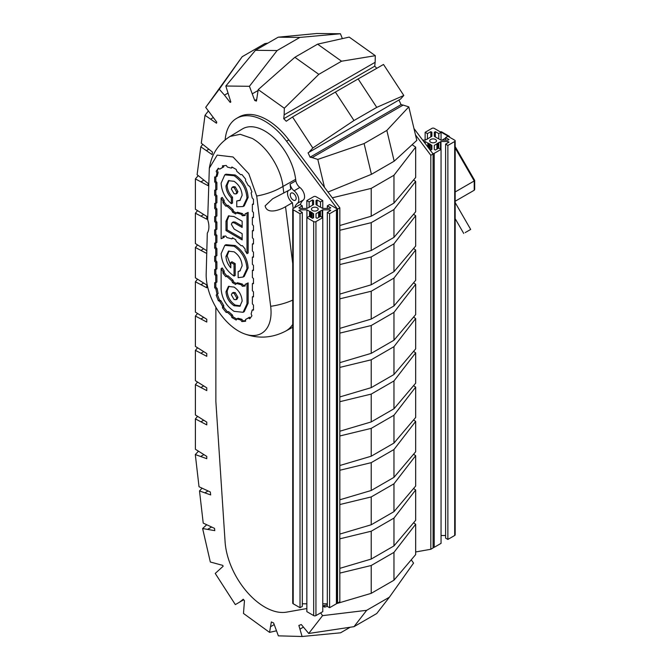 <?xml version="1.0" encoding="UTF-8"?>
<svg xmlns="http://www.w3.org/2000/svg" width="670" height="670" viewBox="0 0 670 670"><rect width="100%" height="100%" fill="white"/><g stroke="black" fill="none" stroke-linecap="round" stroke-linejoin="round"><path stroke-width="1" d="M465.189 232.607L470.683 229.433L465.189 232.607M394.186 161.185L371.44 174.317L364.095 143.564L386.841 130.432L394.186 161.185L416.807 140.407L408.8 106.882L403.147 105.09L312.161 157.618L317.815 159.41L324.498 187.399L288.812 139.888A56.297 32.503 -120 0 0 267.045 119.838A56.297 32.503 -120 0 0 238.897 117.049L236.627 118.355A56.297 32.503 -120 0 0 225.145 139.888M324.498 187.399L339.832 207.826L339.832 601.802L337.563 603.117L337.563 209.132L286.542 141.194A56.297 32.503 -120 0 0 264.767 121.144A56.297 32.503 -120 0 0 236.627 118.355M413.959 128.506L433.096 153.983L433.096 547.96L430.818 549.274L415.668 551.954L415.668 554.593L393.968 580.212L371.222 593.344L371.222 565.497L393.968 552.365L393.968 580.212M335.377 92.066L358.123 78.934L376.741 107.376L353.995 120.508L335.377 92.066L292.53 116.99L286.249 121.253A73.34 42.344 -120 0 0 283.737 118.732L284.155 114.821L375.141 62.293L375.309 55.694L349.204 37.093L317.605 44.153L341.558 61.213L318.811 74.345L294.859 57.285L317.605 44.153M400.518 99.101L308.066 152.835L400.518 99.101L403.801 95.475L383.516 64.462L358.123 78.934M292.53 116.99L312.815 148.003L309.532 151.629M230.832 102.016L230.371 102.284A73.34 42.344 -120 0 1 230.84 102.024L225.832 86.028L249.433 86.288L254.742 100.517A73.34 42.344 -120 0 1 256.451 101.061L258.218 89.621L284.323 108.222L284.155 114.821M230.371 102.284A73.34 42.344 -120 0 0 230.17 102.401L224.475 95.148L227.85 93.197M206.77 252.649L206.77 250.714L195.397 243.562L195.397 213.211L206.77 219.191L206.77 216.427L195.397 209.274L195.397 178.923L207.993 185.615L208.261 183.58L197.097 174.711L200.816 146.805L212.122 154.611L212.457 152.065L201.302 143.196L205.012 115.29L216.494 123.221A73.34 42.344 -120 0 1 216.762 122.116L205.698 107.359L219.266 89.194L224.475 95.148M243.713 599.784L235.329 604.6L215.238 573.428L223.127 566.276A73.34 42.344 -120 0 1 222.767 565.388L210.321 562.004L202.616 528.538L214.785 530.64L214.526 528.37L203.219 523.111L199.501 490.926L210.665 494.937L210.33 492.006L199.023 486.755L195.305 454.562L206.77 458.699L206.77 456.412L195.397 449.26L195.397 418.909L206.77 424.889L206.77 422.125L195.397 414.973L195.397 384.622L206.77 390.61L206.77 387.846L195.397 380.694L195.397 350.343L206.77 356.323L206.77 353.559L195.397 346.407L195.397 316.056L206.77 322.044L206.77 319.28L195.397 312.128L195.397 281.777L206.77 287.757L206.77 284.993L195.397 277.841L195.397 247.49L206.745 253.461M239.441 602.246L243.244 599.24A73.34 42.344 -120 0 0 244.466 600.655L243.486 613.452L269.558 632.38L271.35 621.936A73.34 42.344 -120 0 0 273.62 622.974L278.36 635.847L302.095 636.5L298.862 625.437A73.34 42.344 -120 0 0 301.282 624.524L308.728 633.468L353.986 626.668L366.666 610.32L389.412 597.188L376.733 613.536L353.986 626.668M320.645 612.882L322.563 615.638L308.728 633.468M312.161 157.618L310.059 157.182A73.34 42.344 -120 0 0 308.066 152.835M389.412 597.188L413.549 563.11L411.254 559.81M342.37 38.617L340.419 33.76L316.818 33.5L278.209 37.177L299.859 37.419L277.112 50.552L255.463 50.309L278.209 37.177M375.141 62.293L374.723 66.204L283.737 118.732M376.808 68.29A73.34 42.344 -120 0 0 374.723 66.204M403.147 105.09L401.045 104.654A73.34 42.344 -120 0 0 399.052 100.307M376.741 107.376L403.801 95.475M312.815 148.003L353.995 120.508M401.045 104.654L310.059 157.182M327.99 192.055L371.44 174.317M408.8 106.882L386.841 130.432M364.095 143.564L317.815 159.41M393.968 203.094L371.222 216.226L371.222 188.387L393.968 175.255L393.968 203.094L415.668 177.483L415.668 147.132L393.968 175.255M339.832 225.522L371.222 216.226M415.668 147.132L412.117 144.72M371.222 188.387L332.32 197.809M393.968 237.381L371.222 250.513L371.222 222.666L393.968 209.534L393.968 237.381L415.668 211.762L415.668 181.411L393.968 209.534M339.832 259.809L371.222 250.513M415.668 181.411L413.558 179.979M371.222 222.666L339.832 230.271M393.968 271.66L371.222 284.792L371.222 256.953L393.968 243.821L393.968 271.66L415.668 246.049L415.668 215.698L393.968 243.821M339.832 294.088L371.222 284.792M415.668 215.698L413.558 214.258M371.222 256.953L339.832 264.558M393.968 305.947L371.222 319.079L371.222 291.232L393.968 278.1L393.968 305.947L415.668 280.328L415.668 249.977L393.968 278.1M339.832 328.375L371.222 319.079M415.668 249.977L413.558 248.545M371.222 291.232L339.832 298.837M393.968 340.226L371.222 353.358L371.222 325.519L393.968 312.387L393.968 340.226L415.668 314.615L415.668 284.264L393.968 312.387M339.832 362.654L371.222 353.358M415.668 284.264L413.558 282.824M371.222 325.519L339.832 333.124M393.968 374.513L371.222 387.645L371.222 359.798L393.968 346.666L393.968 374.513L415.668 348.894L415.668 318.543L393.968 346.666M339.832 396.942L371.222 387.645M415.668 318.543L413.558 317.111M371.222 359.798L339.832 367.403M393.968 408.792L371.222 421.924L371.222 394.086L393.968 380.954L393.968 408.792L415.668 383.181L415.668 352.83L393.968 380.954M339.832 431.22L371.222 421.924M415.668 352.83L413.558 351.39M371.222 394.086L339.832 401.69M393.968 443.079L371.222 456.211L371.222 428.365L393.968 415.233L393.968 443.079L415.668 417.46L415.668 387.109L393.968 415.233M339.832 465.508L371.222 456.211M415.668 387.109L413.558 385.677M371.222 428.365L339.832 435.969M341.558 61.213L375.309 55.694M284.323 108.222L318.811 74.345M294.859 57.285L258.218 89.621M256.627 99.428L254.742 100.517M252.431 93.758L258.042 90.517M299.859 37.419L340.419 33.76M249.433 86.288L277.112 50.552M255.463 50.309L225.832 86.028M267.925 43.114L264.935 43.575L242.188 56.707L205.698 107.359M219.266 89.194L242.188 56.707M210.807 119L213.219 117.61M205.012 115.29L208.32 111.069M206.611 150.516L208.722 149.293M200.816 146.805L202.708 144.385M201.176 181.679L203.722 180.213M195.397 178.923L198.186 175.632M201.176 215.966L203.563 214.584M195.397 213.211L197.508 210.715M201.176 250.245L203.563 248.863M195.397 247.49L197.508 244.994M201.176 284.532L203.563 283.15M195.397 281.777L197.508 279.281M201.176 318.811L203.563 317.429M195.397 316.056L197.508 313.56M201.176 353.098L203.563 351.716M195.397 350.343L197.508 347.847M201.176 387.377L203.563 385.995M195.397 384.622L197.508 382.126M201.176 421.665L203.563 420.283M195.397 418.909L197.508 416.413M200.958 456.304L203.772 454.679M195.305 454.562L198.379 451.287M205.154 492.668L207.976 491.035M199.501 490.926L201.988 488.279M207.993 529.124L211.477 527.114M202.616 528.538L206.586 524.844M274.164 624.607L270.797 626.559M276.383 630.822L269.558 632.38M303.326 627.17L300.068 629.055M302.095 636.5L340.569 632.807L350.209 627.237M366.666 610.32L322.563 615.638M324.682 605.395L324.682 607.12L322.772 606.216M324.682 607.12L327.32 606.342M336.683 603.569L371.222 593.344M413.558 522.809L415.668 524.242L393.968 552.365M371.222 565.497L339.832 573.101M415.668 524.242L415.668 551.954M393.968 545.924L371.222 559.056L371.222 531.218L393.968 518.086L393.968 545.924L415.668 520.314L415.668 489.963L393.968 518.086M339.832 568.353L371.222 559.056M415.668 489.963L413.558 488.522M371.222 531.218L339.832 538.822M393.968 477.358L371.222 490.49L371.222 462.652L393.968 449.52L393.968 477.358L415.668 451.748L415.668 421.397L393.968 449.52M339.832 499.786L371.222 490.49M415.668 421.397L413.558 419.956M371.222 462.652L339.832 470.256M393.968 511.645L371.222 524.778L371.222 496.931L393.968 483.799L393.968 511.645L415.668 486.026L415.668 455.675L393.968 483.799M339.832 534.074L371.222 524.778M415.668 455.675L413.558 454.243M371.222 496.931L339.832 504.535M339.832 207.826L337.563 209.132M215.866 307.212L215.866 401.012A16.08 9.288 60 0 0 215.899 402.067L225.087 541.795A56.297 32.503 -120 0 0 286.542 612.137L306.852 608.544M322.772 605.73L327.32 604.926M336.876 603.235L337.563 603.117M433.096 153.983L430.818 155.289L430.818 549.274M415.484 134.871L430.818 155.289M441.974 140.147L445.6 138.054M455.173 147.97L474.226 180.959L474.226 180.197L474.226 180.959L455.173 191.963M449.151 136.228L441.388 131.747L440.257 131.856M474.226 180.959L474.226 190.246L455.173 201.243L474.226 190.246L474.695 189.434L474.695 180.464M449.151 136.772L448.49 136.387L449.151 136.772M430.701 142.224A3.375 1.951 180 0 1 429.713 140.842A3.375 1.951 180 0 1 431.798 139.042A3.375 1.951 180 0 1 435.483 139.469A3.375 1.951 180 0 1 436.471 140.842A3.375 1.951 180 0 1 434.386 142.651A3.375 1.951 180 0 1 430.701 142.224M431.89 132.266L431.89 136.286L431.89 132.266L430.818 131.655L427.41 133.623L425.132 132.308L431.957 128.372A1.608 0.93 180 0 1 434.227 128.372L441.053 132.308L438.783 133.623L435.366 131.655L434.302 132.266L434.302 136.286L436.538 137.668A0.804 0.461 180 0 1 437.108 137.995L438.029 138.531A0.804 0.461 180 0 1 438.389 138.648L440.986 140.147L447.945 140.147L449.017 139.536L445.6 137.559L445.6 140.147M441.053 132.308L441.053 140.147M425.132 132.308L425.132 140.147M427.41 133.623L427.41 139.201M430.818 131.655L430.818 136.906M422.711 140.147L425.199 140.147L427.594 138.858A0.804 0.461 180 0 1 428.163 138.531L429.076 137.995A0.804 0.461 180 0 1 429.286 137.794L431.89 136.286M431.89 145.407L431.89 149.418L431.89 145.407L429.646 144.025A0.804 0.461 180 0 1 429.076 143.69L428.163 143.162A0.804 0.461 180 0 1 427.803 143.045L425.199 141.546L425.199 143.472M425.199 141.546L423.758 141.546M428.884 143.28L428.884 148.371M430.215 144.109L430.215 149.686M431.388 145.114L431.388 149.712M429.612 149.343L430.818 150.038L431.89 149.418M445.6 137.559L447.878 136.253L454.704 140.189A1.608 0.93 180 0 1 455.173 140.842A1.608 0.93 180 0 1 454.704 141.504L447.878 145.44L445.6 144.125L449.017 142.157L447.945 141.546L440.986 141.546L438.59 142.836A0.804 0.461 180 0 1 438.029 143.162L437.108 143.69A0.804 0.461 180 0 1 436.899 143.899L434.302 145.407L434.302 149.418L435.366 150.038L438.783 148.07L441.053 149.385L441.053 543.362L434.227 547.298A1.608 0.93 180 0 1 433.096 547.574M441.053 149.385L434.227 153.321A1.608 0.93 180 0 1 432.795 153.581M434.302 145.407L434.302 149.418M437.301 143.28L437.301 148.924M438.75 142.509L438.75 148.087M440.483 141.831L440.483 149.058M440.986 141.546L440.986 149.343M445.6 535.523L441.053 535.523M447.945 141.546L447.945 142.777M445.6 144.125L445.6 538.111L447.878 539.425L447.878 145.44M455.173 140.842L455.173 534.827A1.608 0.93 180 0 1 454.704 535.481L447.878 539.425M434.302 132.266L434.302 136.286M435.366 131.655L435.366 137.065M438.783 133.623L438.783 138.874M312.421 210.514A3.375 1.951 180 0 1 311.433 209.132A3.375 1.951 180 0 1 313.518 207.332A3.375 1.951 180 0 1 317.203 207.759A3.375 1.951 180 0 1 318.191 209.132A3.375 1.951 180 0 1 316.106 210.933A3.375 1.951 180 0 1 312.421 210.514M313.61 200.556L313.61 204.576L313.61 200.556L312.538 199.945L309.13 201.913L306.852 200.598L313.677 196.662A1.608 0.93 180 0 1 315.947 196.662L322.772 200.598L320.503 201.913L317.086 199.945L316.022 200.556L316.022 204.576L318.258 205.958A0.804 0.461 180 0 1 318.828 206.285L319.741 206.821A0.804 0.461 180 0 1 320.109 206.938L322.706 208.437L329.665 208.437L330.737 207.826L327.32 205.849L327.32 208.437M322.772 200.598L322.772 208.437M306.852 200.598L306.852 208.437M309.13 201.913L309.13 207.482M312.538 199.945L312.538 205.196M313.61 213.688L313.61 217.708L313.61 213.688L311.366 212.315A0.804 0.461 180 0 1 310.796 211.98L309.883 211.452A0.804 0.461 180 0 1 309.523 211.335L306.919 209.836L299.959 209.836L298.887 210.447L302.304 212.415L300.026 213.73L293.2 209.794A1.608 0.93 180 0 1 292.731 209.132A1.608 0.93 180 0 1 293.2 208.479L300.026 204.543L302.304 205.849L298.887 207.826L299.959 208.437L306.919 208.437L309.314 207.147A0.804 0.461 180 0 1 309.883 206.821L310.796 206.285A0.804 0.461 180 0 1 311.006 206.075L313.61 204.576M302.304 205.849L302.304 208.437M300.026 213.73L300.026 607.707L293.2 603.77A1.608 0.93 180 0 1 292.731 603.117L292.731 209.132M302.304 212.415L302.304 606.4L300.026 607.707M299.959 209.836L299.959 211.067M306.852 603.812L302.304 603.812M306.919 209.836L306.919 217.633M310.604 211.561L310.604 217.214M311.935 212.398L311.935 217.976M313.108 213.403L313.108 218.001M327.32 205.849L329.598 204.543L336.424 208.479A1.608 0.93 180 0 1 336.893 209.132A1.608 0.93 180 0 1 336.424 209.794L329.598 213.73L327.32 212.415L330.737 210.447L329.665 209.836L322.706 209.836L320.31 211.125A0.804 0.461 180 0 1 319.741 211.452L318.828 211.98A0.804 0.461 180 0 1 318.618 212.189L316.022 213.688L316.022 217.708L317.086 218.328L320.503 216.36L322.772 217.675L315.947 221.611A1.608 0.93 180 0 1 313.677 221.611L306.852 217.675L309.13 216.36L312.538 218.328L313.61 217.708M306.852 217.675L306.852 611.651L313.677 615.588A1.608 0.93 180 0 0 315.947 615.588L322.772 611.651L322.772 217.675M316.022 213.688L316.022 217.708M319.021 211.561L319.021 217.214M320.461 210.799L320.461 216.377M322.203 210.12L322.203 217.34M322.706 209.836L322.706 217.633M327.32 603.812L322.772 603.812M329.665 209.836L329.665 211.067M327.32 212.415L327.32 606.4L329.598 607.707L329.598 213.73M336.893 209.132L336.893 603.117A1.608 0.93 180 0 1 336.424 603.77L329.598 607.707M316.022 200.556L316.022 204.576M317.086 199.945L317.086 205.355M320.503 201.913L320.503 207.164M229.885 136.546L242.381 128.967A44.228 25.535 60 0 1 264.767 130.993A44.228 25.535 60 0 1 295.663 179.326L295.855 180.85A6.893 3.978 -120 0 0 299.817 187.433L294.113 190.816A7.898 4.564 60 0 1 298.795 199.886A7.898 4.564 60 0 1 297.514 203.253L303.276 200.087A22.311 12.881 -120 0 0 300.353 204.727M299.817 187.433A8.04 4.64 60 0 1 304.574 196.662A8.04 4.64 60 0 1 303.276 200.087M209.325 168.195C210.38 162.006 212.063 156.897 214.367 152.869C216.377 148.975 220.815 142.266 230.078 136.429L240.237 134.31L252.28 138.456C267.129 146.68 280.939 168.296 282.966 186.444C275.563 190.967 266.802 194.158 256.702 196.042L270.663 306.299A45.878 26.49 60 0 1 271.057 312.362A45.878 26.49 60 0 1 243.863 333.635A45.878 26.49 60 0 1 206.167 274.901A45.878 26.49 60 0 1 206.184 273.737L207.306 233.093A18.475 10.67 60 0 0 207.675 219.693L209.325 168.195L217.197 155.105L233.043 156.981L248.804 173.756L256.702 196.042M290.261 194.962A4.162 2.404 60 0 1 291.149 193.044A4.162 2.404 60 0 1 294.348 194.191A4.162 2.404 60 0 1 296.148 198.362A4.162 2.404 60 0 1 295.311 200.246A4.162 2.404 60 0 1 292.095 199.166A4.162 2.404 60 0 1 290.261 194.962M292.731 263.62L285.529 206.703L292.43 202.717L293.167 208.504M285.529 206.703C280.546 209.752 266.928 215.011 265.153 205.849L272.606 198.797L290.738 189.317L290.077 184.099L295.855 180.85M288.159 190.724A8.04 4.64 -120 0 0 287.514 193.379A8.04 4.64 -120 0 0 292.43 202.717M294.658 207.641A22.453 12.965 60 0 1 297.514 203.253M294.113 190.816A7.027 4.062 60 0 1 290.077 184.099M245.622 321.231L241.887 321.567L240.681 319.95L236.853 318.92L236.209 320.042L231.904 317.547L231.259 315.687L227.423 312.295L226.226 312.513L222.49 307.873L222.574 306.249L219.785 301.408L218.336 300.671L216.175 295.118L216.971 294.189L215.949 289.164L214.676 287.698L214.676 282.715L215.732 282.715L215.732 275.697L214.676 274.474L214.676 269.499L215.732 269.499L215.732 262.481L214.676 261.25L214.676 256.275L215.732 256.275L215.732 249.257L214.676 248.034L214.676 243.051L215.732 243.051L215.732 236.033L214.676 234.81L214.676 229.835L215.732 229.835L215.732 222.817L214.676 221.586L214.676 216.611L215.732 216.611L215.732 209.593L214.676 208.37L214.676 203.387L215.732 203.387L215.732 196.369L214.676 195.146L214.676 190.163L215.732 190.163L215.732 183.153L214.676 181.922L214.676 176.947L215.949 176.947L216.971 173.111L216.175 171.26L218.336 168.195L219.785 169.133L222.574 167.517L222.49 165.792L226.226 165.465L227.423 167.073L231.259 168.103L231.904 166.981L236.209 169.468L236.853 171.336L240.681 174.728L241.887 174.502L245.622 179.15L245.538 180.766L248.327 185.615L249.776 186.344L251.928 191.905L251.141 192.834L252.163 197.834L253.469 199.342L253.469 204.325L252.372 204.325L252.372 211.301L253.469 212.566L253.469 217.541L252.372 217.541L252.372 224.525L253.469 225.79L253.469 230.765L252.372 230.765L252.372 237.75L253.469 239.006L253.469 243.989L252.372 243.989L252.372 250.965L253.469 252.23L253.469 257.205L252.372 257.205L252.372 264.189L253.469 265.454L253.469 270.429L252.372 270.429L252.372 277.413L253.469 278.67L253.469 283.653L252.372 283.653L252.372 290.638L253.469 291.894L253.469 296.877L252.372 296.877L252.372 303.853L253.469 305.118L253.469 310.093L252.163 310.093L251.141 313.912L251.928 315.763L249.776 318.828L248.327 317.898L245.538 319.506L245.622 321.231M240.681 319.95L241.828 319.272L243.026 320.88L241.887 321.567M243.026 320.88L245.589 320.654M247.716 318.376L245.538 319.506M250.463 317.856L249.458 317.212L248.327 317.898M253.469 309.414L252.163 310.093M253.469 296.207L252.372 296.877M253.469 282.983L252.372 283.653M253.469 269.759L252.372 270.429M253.469 256.543L252.372 257.205M253.469 243.319L252.372 243.989M253.469 230.095L252.372 230.765M253.469 216.879L252.372 217.541M253.469 203.655L252.372 204.325M232.49 167.324L231.259 168.103M223.671 165.691L223.738 166.88L222.574 167.517M221.854 167.81L219.785 169.133M218.822 168.505L216.175 171.26M217.34 170.615L218.135 172.458L216.971 173.111M218.135 172.458L217.105 176.311L215.949 176.947M215.832 176.947L215.832 181.26L214.676 181.922M215.832 181.26L216.896 182.491L215.732 183.153M216.896 182.491L216.896 189.535L215.732 190.163M215.832 190.113L215.832 194.484L214.676 195.146M215.832 194.484L216.896 195.715L215.732 196.369M216.896 195.715L216.896 202.759L215.732 203.387M215.832 203.337L215.832 207.708L214.676 208.37M215.832 207.708L216.896 208.931L215.732 209.593M216.896 208.931L216.896 215.983L215.732 216.611M215.832 216.561L215.832 220.933L214.676 221.586M215.832 220.933L216.896 222.155L215.732 222.817M216.896 222.155L216.896 229.199L215.732 229.835M215.832 229.777L215.832 234.148L214.676 234.81M215.832 234.148L216.896 235.379L215.732 236.033M216.896 235.379L216.896 242.423L215.732 243.051M215.832 243.001L215.832 247.372L214.676 248.034M215.832 247.372L216.896 248.595L215.732 249.257M216.896 248.595L216.896 255.647L215.732 256.275M215.832 256.225L215.832 260.588L214.676 261.25M215.832 260.588L216.896 261.819L215.732 262.481M216.896 261.819L216.896 268.863L215.732 269.499M215.832 269.441L215.832 273.812L214.676 274.474M215.832 273.812L216.896 275.043L215.732 275.697M216.896 275.043L216.896 282.087L215.732 282.715M215.832 282.665L215.832 287.036L214.676 287.698M215.832 287.036L217.105 288.502L215.949 289.164M217.105 288.502L218.135 293.544L216.971 294.189M218.135 293.544L216.175 295.118M217.34 294.473L219.484 300.001L218.336 300.671M219.484 300.001L220.924 300.738L219.785 301.408M220.924 300.738L223.738 305.595L222.574 306.249M223.738 305.595L223.646 307.212L222.49 307.873M223.646 307.212L227.356 311.835L226.226 312.513M227.356 311.835L228.562 311.609L227.423 312.295M228.562 311.609L232.406 315.017L231.259 315.687M232.406 315.017L233.051 316.877L231.904 317.547M233.051 316.877L236.795 319.037M241.828 319.272L237.984 318.242L236.853 318.92M234.056 264.298L234.056 276.074L235.212 275.454L235.212 263.637L231.937 261.744L230.823 262.439L234.056 264.298L235.212 263.637M243.084 277.037L244.232 276.409L248.143 267.958C247.397 258.419 243.084 250.94 235.195 245.53L225.924 244.692L224.802 245.371L234.056 246.208C241.937 251.61 246.242 259.081 246.987 268.603L243.084 277.037L238.152 277.673L238.152 271.551L240.371 270.605M230.823 265.781L227.13 255.831L229.014 250.94M235.941 193.94L237.088 193.303L237.909 191.536L235.195 186.838L233.252 186.662L232.13 187.34L234.056 187.516L236.753 192.181L235.941 193.94L234.056 193.739L231.359 189.074L232.13 187.34M231.359 203.68C225.028 198.019 221.611 191.185 221.125 183.161L224.802 174.853L234.056 175.691C241.937 181.101 246.242 188.563 246.987 198.094L243.084 206.528L236.761 206.787L236.761 200.983L239.843 200.481L242.138 195.288C241.677 189.334 238.981 184.669 234.056 181.294L228.411 180.691L225.974 185.958C226.2 190.414 227.993 194.384 231.359 197.868L231.359 203.68L232.515 203.06L232.515 197.206C229.148 193.722 227.356 189.761 227.13 185.314L229.014 180.423M243.084 206.528L244.232 205.891L248.143 197.449C247.397 187.902 243.084 180.423 235.195 175.012L225.924 174.175L224.802 174.853M240.371 200.095L236.761 200.983M231.845 238.863L226.904 237.532L225.773 236.016L222.968 236.267L223.051 237.875L221.125 238.696L221.125 198.136L223.051 201.184L222.968 202.7L225.773 206.184L226.904 205.975L231.845 210.355L232.457 212.097L235.689 213.964L236.292 212.918L241.242 214.241L242.364 215.748L245.17 215.497L245.086 213.881L246.987 213.068L246.987 253.628L245.086 250.622L245.17 249.098L242.364 245.614L241.242 245.823L236.292 241.434L235.689 239.684L232.457 237.816L231.845 238.863L233.043 238.16M223.051 237.875L224.207 237.247L224.157 236.158M236.267 212.96L233.604 211.427L233.001 209.685L228.034 205.288L226.904 205.497L224.123 202.038L224.207 200.523L222.239 197.416L221.125 198.136M245.136 214.919L243.503 215.062L242.381 213.554L237.415 212.231L236.292 212.918M246.987 253.628L248.143 253.042L248.143 212.373L245.086 213.881M243.084 312.295L244.232 311.667L248.143 303.217L248.143 282.882L245.086 284.398L246.987 283.586L246.987 303.862L243.084 312.295L234.056 311.332C226.175 305.922 221.862 298.46 221.125 288.929L221.125 268.653L222.239 267.933L224.207 271.04L224.123 272.556L226.904 276.015L228.034 275.805L233.001 280.194L233.604 281.944L236.267 283.477M242.381 284.072L237.415 282.748L236.292 283.427L241.242 284.75L242.381 284.072L243.503 285.579L245.136 285.437M234.056 276.074C226.175 270.663 221.862 263.201 221.125 253.67L224.802 245.371M238.152 271.551L239.843 270.998L242.138 265.806C241.677 259.851 238.981 255.186 234.056 251.811L228.411 251.2L225.974 256.476C226.167 260.63 227.783 264.416 230.823 267.833L230.823 262.439M231.359 197.868L232.515 197.206M223.051 201.184L224.207 200.523M222.968 202.7L224.123 202.038M225.773 206.184L226.904 205.497M226.904 205.975L228.034 205.288M231.845 210.355L233.001 209.685M232.457 212.097L233.604 211.427M241.242 214.241L242.381 213.554M242.364 215.748L243.503 215.062M246.987 213.068L248.143 212.373M248.143 282.882L246.987 283.586M221.125 268.653L223.051 271.693L224.207 271.04M223.051 271.693L222.968 273.209L224.123 272.556M222.968 273.209L225.773 276.693L226.904 276.015M225.773 276.693L228.034 275.805M226.904 276.484L231.845 280.872L233.001 280.194M231.845 280.872L232.457 282.614L233.604 281.944M232.457 282.614L235.689 284.482L236.292 283.427M241.242 284.75L242.364 286.266L243.503 285.579M242.364 286.266L245.17 286.015L245.086 284.398M242.155 227.448L234.073 222.783L232.138 222.608L231.376 224.333L234.073 228.998L242.155 233.671L242.155 239.894L225.991 230.555L225.991 221.226L228.428 215.949L234.073 216.561L242.155 221.226L242.155 227.448M234.073 305.738C229.148 302.363 226.452 297.698 225.991 291.743L228.428 286.467L234.073 287.07C238.997 290.453 241.686 295.118 242.155 301.073L239.852 306.265L234.073 305.738L235.203 305.059L240.388 305.872M232.138 222.608L233.269 221.929L235.203 222.097L242.155 226.108M229.031 215.69L227.147 220.581L227.147 229.885L225.991 230.555M227.147 229.885L242.155 238.553M229.031 286.199L227.147 291.098C227.607 297.036 230.296 301.693 235.203 305.059M235.949 299.716L237.105 299.088L237.925 297.321L235.203 292.614L233.269 292.438L232.138 293.125L234.073 293.293L236.761 297.966L235.949 299.716L234.073 299.515L231.376 294.85L232.138 293.125M288.812 139.888L286.542 141.194M474.226 190.246L455.173 201.243L474.226 190.246M440.45 131.747L448.49 136.387M427.803 143.045L427.803 146.931M428.163 143.162L428.163 147.408M429.076 143.69L429.076 148.631M429.646 144.025L429.646 149.36M434.227 153.321L434.227 547.298M436.899 143.899L436.899 149.159M437.108 143.69L437.108 149.033M438.029 143.162L438.029 148.506M438.59 142.836L438.59 148.179M454.704 141.504L454.704 535.481M293.2 209.794L293.2 603.77M309.523 211.335L309.523 216.586M309.883 211.452L309.883 216.795M310.796 211.98L310.796 217.323M311.366 212.315L311.366 217.649M313.677 221.611L313.677 615.588M315.947 221.611L315.947 615.588M318.618 212.189L318.618 217.44M318.828 211.98L318.828 217.323M319.741 211.452L319.741 216.795M320.31 211.125L320.31 216.469M336.424 209.794L336.424 603.77M292.731 324.397A55.987 32.328 60 0 1 285.613 331.139C272.053 338.149 258.134 338.978 243.863 333.635M283.804 193.094L282.966 186.444L295.663 179.326M292.731 300.101A44.228 21.247 172.8 0 1 270.663 306.299M234.056 246.208L235.195 245.53M246.987 268.603L248.143 267.958M225.974 256.476L227.13 255.831M234.056 187.516L235.195 186.838M236.753 192.181L237.909 191.536M227.13 185.314L225.974 185.958M234.056 175.691L235.195 175.012M246.987 198.094L248.143 197.449M246.987 303.862L248.143 303.217M235.203 222.097L234.073 222.783M227.147 220.581L225.991 221.226M227.147 291.098L225.991 291.743M236.761 297.966L237.925 297.321M235.203 292.614L234.073 293.293M463.724 233.453L455.173 218.654M470.683 229.433L455.173 202.566M449.218 136.295L449.846 137.392M455.173 146.613L474.67 180.381M285.613 331.139L292.731 327.228"/></g></svg>
